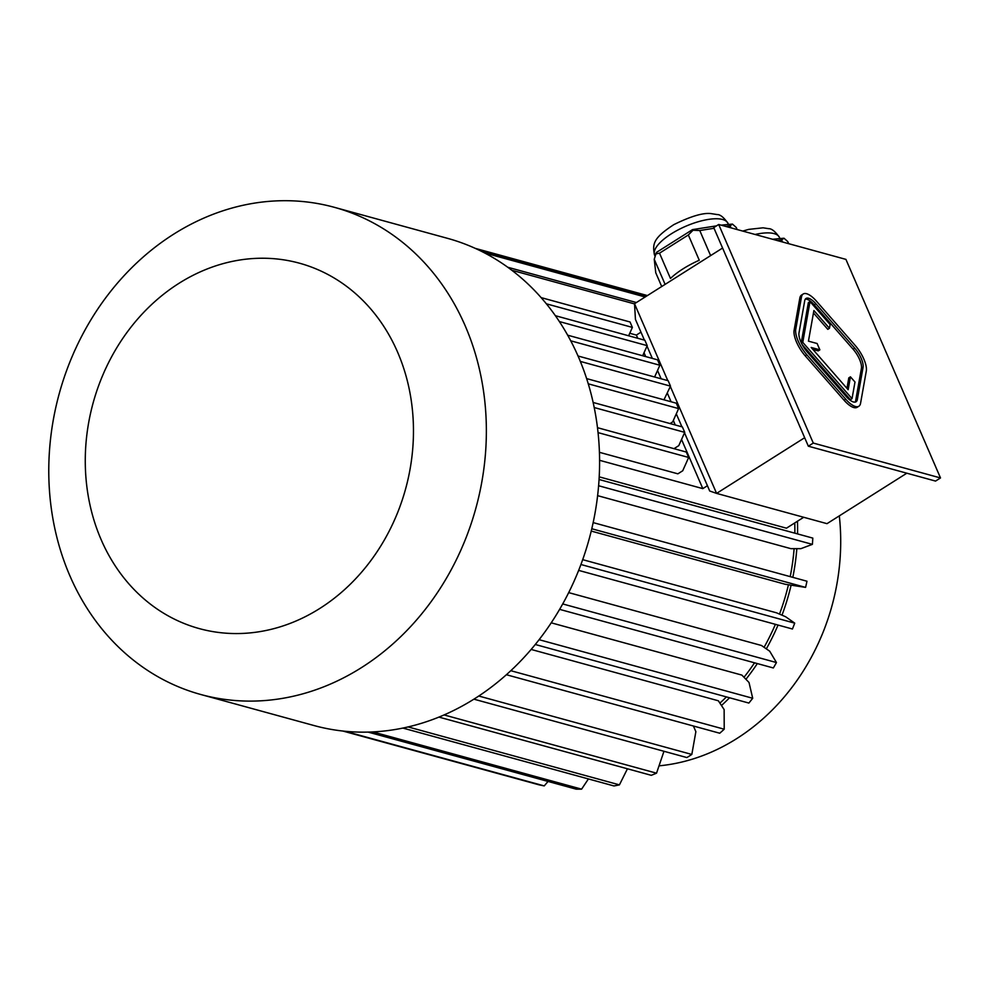 <?xml version="1.0" encoding="UTF-8"?>
<svg xmlns="http://www.w3.org/2000/svg" width="990" height="990" viewBox="0 0 990 990"><rect width="100%" height="100%" fill="white"/><g stroke="black" fill="none" stroke-linecap="round" stroke-linejoin="round"><path stroke-width="1.49" d="M855.113 402.126A15.79 5.965 57.7 0 0 855.682 400.591L861.411 368.391A15.79 5.965 57.7 0 0 853.12 349.223L814.226 304.784A15.79 5.965 57.7 0 0 805.303 299.153M813.458 312.951L827.801 329.336L829.447 328.296L830.115 324.534L810.018 301.579L808.372 302.618L801.244 342.75M812.901 349.433L818.21 350.881L819.869 349.841L817.121 343.518L808.446 341.142L813.891 310.526L829.447 328.296M810.018 301.579L802.779 342.367L852.031 398.661L854.989 382.016L850.447 376.831L848.801 377.871L846.945 388.328M802.185 344.619L850.385 399.7L852.031 398.661M718.691 224.483L813.273 443.062L940.5 477.947L845.918 259.38L718.691 224.483L713.74 227.613L808.335 446.193L813.273 443.062M803.199 294.005L801.554 295.045A21.05 7.957 57.7 0 0 799.833 298.027L794.116 330.227A21.05 7.957 57.7 0 0 805.167 355.781L844.062 400.22A21.05 7.957 57.7 0 0 857.204 407.274L858.862 406.234A21.05 7.957 57.7 0 0 860.57 403.252L866.299 371.052A21.05 7.957 57.7 0 0 855.236 345.498L816.354 301.059A21.05 7.957 57.7 0 0 803.199 294.005A21.05 7.957 57.7 0 0 801.479 296.988L795.762 329.187A21.05 7.957 57.7 0 0 806.813 354.742L845.707 399.168A21.05 7.957 57.7 0 0 858.862 406.234M665.107 284.377L654.241 259.293L656.395 252.45L692.542 229.606L716.513 225.869M721.091 225.151L732.464 224.087L736.251 227.477L737.142 229.544M654.241 259.293L655.764 272.77L661.716 286.518M659.513 253.18L670.465 278.462A47.891 16.966 156.6 0 1 699.274 260.246L688.335 234.964L659.513 253.18L655.541 253.935M688.335 234.964L693.012 230.249L699.757 230.522L710.61 255.618M692.542 229.606L693.012 230.249M725.843 226.45L730.1 225.782L730.991 227.861M714.038 228.294L699.757 230.522M730.1 225.782L732.464 224.087M772.621 239.271L783.993 238.219L787.768 241.597L788.671 243.676M777.373 240.582L781.617 239.914L782.521 241.993M781.617 239.914L783.993 238.219M670.341 386.508L716.587 493.391L826.996 523.661L906.84 473.195M684.523 432.816L709.706 491.003L716.587 493.391L804.672 437.716M644.403 340.102L635.444 319.399L634.516 303.72L722.589 248.044M634.516 303.72L667.792 380.618M599.21 476.846L786.456 528.19L803.707 517.275M597.614 495.656L790.886 548.658L800.885 548.658L812.382 544.364L598.604 485.743M591.228 531.073L785.194 584.261L805.588 587.392A250.482 214.261 -74.7 0 0 806.974 581.229L593.171 522.609M582.689 559.659L776.507 612.81L785.627 616.745L794.723 623.143A250.482 214.261 105.3 0 1 792.446 629.009L578.655 570.389M568.681 592.614L761.459 645.48L769.713 651.21L776.457 662.545A250.482 214.261 105.3 0 1 773.338 667.965L559.61 609.357M551.22 622.821L741.869 675.093L749.009 682.469L752.709 698.272A250.482 214.261 105.3 0 1 748.861 703.061L535.268 644.49M531.135 649.44L718.332 700.771L724.135 709.558L724.21 729.209A250.482 214.261 105.3 0 1 719.742 733.231L506.385 674.722M719.879 703.11A207.331 177.346 -74.7 0 0 726.425 696.91M743.985 677.284A207.331 177.346 -74.7 0 0 754.541 662.805M764.07 647.299A207.331 177.346 -74.7 0 0 775.405 624.343M779.501 614.109A207.331 177.346 -74.7 0 0 788.399 584.917M790.206 576.638A207.331 177.346 -74.7 0 0 794.116 548.658M794.846 533.177A207.331 177.346 -74.7 0 0 794.76 522.943M599.433 452.319L677.878 473.826L682.716 470.77L688.669 457.467L686.33 452.046L597.49 427.692M681.541 439.461L702.813 488.627L599.593 460.313M629.764 333.271L636.372 335.078L637.758 338.283M644.02 352.762L645.678 356.586M673.324 420.465L675.279 424.995M707.417 485.719L702.813 488.627M640.963 332.17L636.372 335.078M591.785 528.759L805.588 587.392M580.92 564.51L794.723 623.143M562.704 603.937L776.457 662.545M539.092 639.688L752.709 698.272M510.803 670.7L724.21 729.209M473.888 699.163L686.874 757.56A250.482 214.261 105.3 0 0 691.824 754.442L695.871 731.66L693.421 726.016M478.764 696.02L691.824 754.442M438.917 717.094L651.259 775.318A250.482 214.261 105.3 0 0 656.531 773.178L663.968 751.286M444.077 714.929L656.531 773.178M402.868 728.071L613.973 785.949A250.482 214.261 105.3 0 0 619.418 784.872L627.437 768.785M408.078 726.92L619.418 784.872M368.07 732.093L576.155 789.154A250.482 214.261 105.3 0 0 581.6 789.154L588.407 778.944M372.859 731.907L581.6 789.154M342.849 731.041L538.944 784.81A250.482 214.261 105.3 0 0 544.24 785.899L548.052 781.444M344.966 731.251L544.24 785.899M475.212 248.354L647.398 295.565M484.654 252.97L645.171 296.988M481.363 251.287L646.024 296.443M599.061 479.494L812.815 538.102A250.482 214.261 105.3 0 1 812.382 544.364M511.818 270.258L634.528 303.905M507.759 267.251L636.397 302.532M659.031 765.839A210.486 180.044 -74.7 0 0 839.31 515.877M693.718 726.71A210.486 180.044 -74.7 0 0 694.386 726.276M721.462 705.511A210.486 180.044 -74.7 0 0 729.556 697.764M745.928 679.288A210.486 180.044 -74.7 0 0 757.325 663.572M766.322 648.858A210.486 180.044 -74.7 0 0 778.041 625.061M781.989 615.174A210.486 180.044 -74.7 0 0 791.035 585.474M792.817 577.356A210.486 180.044 -74.7 0 0 796.839 548.658M797.556 533.919A210.486 180.044 -74.7 0 0 797.457 521.235M559.375 321.564L647.212 345.646L642.671 355.757M647.212 345.646L644.861 340.226L555.378 315.699M570.723 340.808L659.872 365.248L654.613 377.004M659.872 365.248L657.533 359.828L567.666 335.189M663.956 399.799L670.502 386.137L668.163 380.717L578.036 356.004M580.326 361.412L670.502 386.137M670.057 423.559L672.68 421.901L678.633 408.598L676.294 403.19L586.625 378.601M588.27 383.823L678.633 408.598M673.992 448.668L678.769 445.649L684.734 432.358L682.382 426.938L593.146 402.472M594.223 407.546L684.734 432.358M598.059 432.618L688.669 457.467M546.381 303.819L632.387 327.405L628.638 335.783M632.387 327.405L630.048 321.985L541.109 297.606M465.25 325.957A252.586 216.055 -74.7 0 0 334.36 207.318A252.586 216.055 -74.7 0 0 59.202 393.772A252.586 216.055 -74.7 0 0 200.772 694.497A252.586 216.055 -74.7 0 0 432.209 600.15A252.586 216.055 -74.7 0 0 465.25 325.957M200.772 694.497L313.991 725.534A252.586 216.055 -74.7 0 0 545.441 631.199A252.586 216.055 -74.7 0 0 578.469 357.006A252.586 216.055 -74.7 0 0 447.579 238.355L334.36 207.318M397.621 352.205A189.437 162.038 -74.7 0 0 114.296 351.97A189.437 162.038 -74.7 0 0 236.152 633.563A189.437 162.038 -74.7 0 0 397.621 352.205M681.924 426.814L676.294 413.82M671.084 401.754L667.359 393.154M661.147 378.799L657.533 370.458M652.323 358.405L647.002 346.104M808.335 446.193L935.562 481.078L940.5 477.947M815.871 303.744A15.79 5.965 57.7 0 0 806.009 298.46A15.79 5.965 57.7 0 0 804.721 300.688L799.004 332.9A15.79 5.965 57.7 0 0 807.296 352.056L846.178 396.495A15.79 5.965 57.7 0 0 856.041 401.779A15.79 5.965 57.7 0 0 857.328 399.552L863.057 367.339A15.79 5.965 57.7 0 0 854.766 348.183L815.871 303.744L814.226 304.784M802.779 342.367L801.467 343.208M850.447 376.831L848.158 389.714L811.194 347.465L819.869 349.841M742.71 231.078L748.737 229.383L763.067 227.811L768.685 228.678C771.717 228.566 775.331 231.512 779.538 237.526A39.996 14.169 156.6 0 0 774.143 233.628A39.996 14.169 156.6 0 0 755.098 234.469M654.613 255.172C651.89 243.392 654.143 237.588 673.782 224.656C691.156 216.092 703.741 212.429 711.538 213.679L717.168 214.558C720.188 214.434 723.814 217.379 728.021 223.394A39.996 14.169 156.6 0 0 722.613 219.495A39.996 14.169 156.6 0 0 678.237 229.841A39.996 14.169 156.6 0 0 654.613 255.172L654.996 256.063M801.479 296.988L799.833 298.027M795.762 329.187L794.116 330.227M806.813 354.742L805.167 355.781M845.707 399.168L844.062 400.22M854.766 348.183L853.12 349.223M863.057 367.339L861.411 368.391M857.328 399.552L855.682 400.591M779.538 237.526L779.811 238.144M728.021 223.394L728.293 224.025"/></g></svg>
